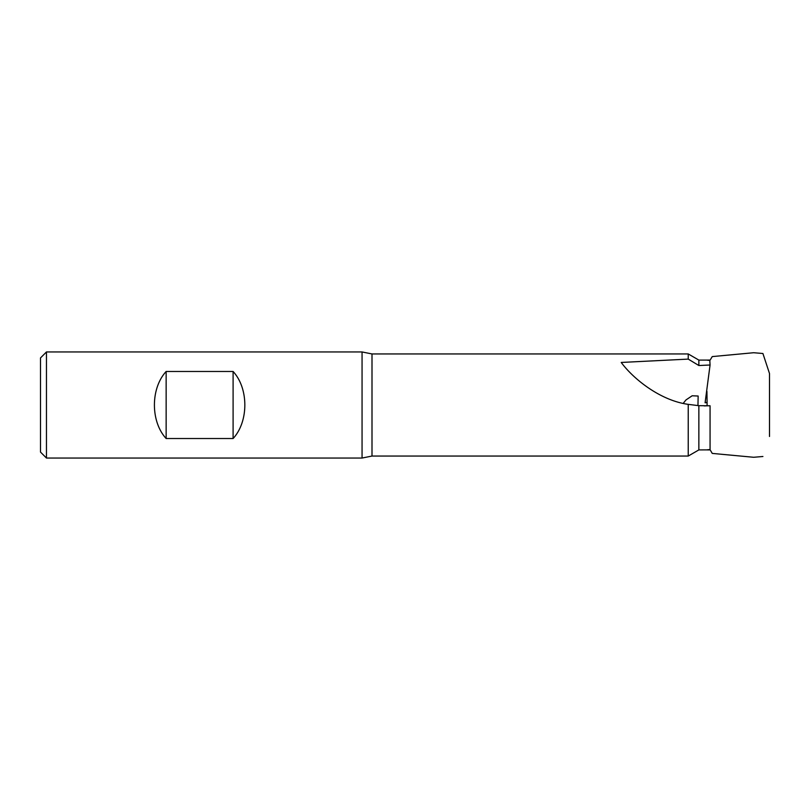 <?xml version="1.0" encoding="UTF-8"?>
<svg xmlns="http://www.w3.org/2000/svg" width="810" height="810" viewBox="0 0 810 810"><rect width="100%" height="100%" fill="white"/><g stroke="black" fill="none" stroke-linecap="round" stroke-linejoin="round"><path stroke-width="1.21" d="M707.1 449.874L698.858 449.914L698.858 405.688L710.066 405.769L710.066 449.58L709.185 449.621C706.29 449.864 706.482 449.955 709.783 449.904L709.732 449.58M710.066 449.651L709.783 449.904C706.482 449.955 706.29 449.864 709.185 449.621L709.155 449.591M698.858 449.914L688.237 456.05L688.237 404.362C659.826 400.454 633.035 378.493 621.219 362.455L688.237 359.103L698.858 365.523L698.858 360.085L688.237 353.95L372.003 353.95L362.06 351.955L46.464 351.955L46.464 458.045L362.06 458.045L362.06 351.955M698.858 365.523L710.066 365.006L705.095 402.762L707.089 402.59L707.089 405.81A99.448 99.073 90 0 1 704.113 405.891M709.185 360.379C706.29 360.136 706.482 360.045 709.783 360.096L710.066 365.006M705.125 402.57L706.928 402.408M706.928 391.321L707.089 402.59M688.237 404.362L698.858 405.688M710.066 405.769L707.089 405.81M683.225 403.339L686.009 399.907L692.165 395.776L698.149 396.029L697.957 405.628M688.237 456.05L372.003 456.05L372.003 353.95M688.237 359.103L688.237 353.95M372.003 456.05L362.06 458.045M233.098 438.524C248.741 421.615 248.741 388.385 233.098 371.476L166.141 371.476C150.508 388.385 150.508 421.615 166.141 438.524L233.098 438.524L233.098 371.476M46.464 458.045L40.5 452.071L40.5 357.929L46.464 351.955M166.141 371.476L166.141 438.524M707.798 360.085L698.858 360.085M769.5 436.479L769.5 373.521L762.919 353.504L753.675 352.725L712.253 356.592L710.016 360.278M762.919 456.496L753.675 457.275L712.253 453.408L709.995 449.58"/></g></svg>

